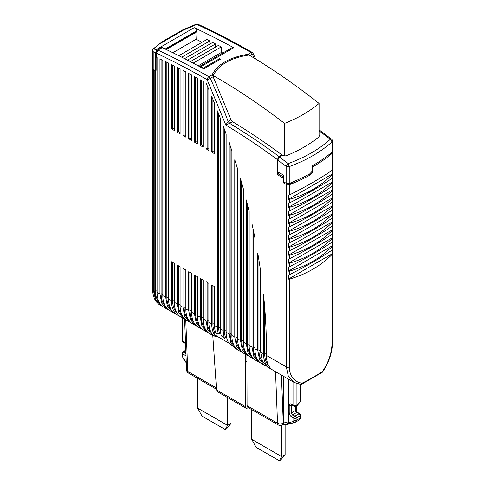 <?xml version="1.0" encoding="UTF-8"?>
<svg xmlns="http://www.w3.org/2000/svg" width="485" height="485" viewBox="0 0 485 485"><rect width="100%" height="100%" fill="white"/><g stroke="black" fill="none" stroke-linecap="round" stroke-linejoin="round"><path stroke-width="0.73" d="M197.65 378.385L197.65 408.103L227.574 425.375L227.574 397.567M231.03 399.561L231.03 423.387L227.574 425.375L225.27 429.516L201.99 416.082L197.65 408.103M225.27 429.516L226.689 428.698L231.03 423.387M251.745 409.619L251.745 439.331L281.67 456.609L279.36 460.75L280.785 459.925L285.125 454.615L285.125 424.757M279.36 460.75L256.08 447.309L251.745 439.331M285.125 454.615L281.67 456.609L281.67 425.327M245.41 354.317L245.416 406.618L246.18 408.309L217.474 391.734L216.559 389.958L212.776 335.481M246.216 408.328L248.635 407.824M247.065 405.678L247.829 407.358L278.366 424.987A4.068 2.352 -60 0 1 277.523 423.266L247.065 405.678L246.907 355.184M278.408 425.012A4.068 2.352 -60 0 1 278.366 424.987A4.068 4.068 0 0 0 282.434 424.987L282.555 424.915A4.068 2.352 60 0 0 283.398 423.053L283.276 423.12A4.068 2.449 -2.2 0 1 280.397 423.908A4.068 2.449 -2.2 0 1 277.523 423.266L275.547 371.716M290.388 423.466L289.381 423.502L288.575 422.659L286.186 424.205L287.035 424.52L282.937 424.787L284.913 424.448M185.925 353.335A1.625 0.94 -60 0 0 185.258 354.099A1.625 0.94 -60 0 0 184.918 355.232L182.615 353.904A1.625 0.94 180 0 1 182.142 353.238A1.625 1.625 0 0 1 182.954 351.831L185.803 350.182L182.954 351.831A1.625 0.94 60 0 1 183.766 351.91L185.828 350.722M182.142 317.79L182.142 340.615A1.625 1.625 0 0 0 182.954 342.022L185.258 343.35A1.625 0.94 120 0 1 184.918 342.604A3.256 1.879 -120 0 1 185.531 343.053M298.142 404.211L299.566 402.689M300.639 384.447L300.639 400.501L299.584 402.647L298.148 403.659L298.142 404.32A1.625 0.94 -120 0 1 297.808 405.066L295.789 406.23L297.808 405.066M216.371 335.869L216.401 336.784L212.739 335.456L207.75 329.715L205.998 320.555L205.998 281.682L208.871 283.343L208.871 322.216A32.556 18.794 120 0 0 213.624 335.65L214.946 334.886C213.94 333.85 213.879 333.086 214.77 332.607A30.519 17.618 -60 0 1 212.903 323.543L212.903 285.665M286.186 424.205L284.828 424.599M182.142 353.238L182.142 355.535A1.625 0.94 180 0 0 182.615 356.202A2.443 1.413 60 0 0 183.354 358.257L183.221 358.56M165.039 305.714A30.519 17.618 -60 0 1 161.111 293.643L161.111 59.431M168.204 309.6L166.701 308.878L161.711 303.137L159.959 293.977L159.959 58.879A806.519 465.642 60 0 1 162.833 60.261L162.833 295.638A32.556 18.794 120 0 0 169.58 310.539L172.454 312.201L167.464 306.459L165.712 297.299L165.712 61.662A806.519 465.642 -120 0 1 168.592 63.08L168.592 298.96A32.556 18.794 120 0 0 175.334 313.862L178.207 315.523A32.556 18.794 120 0 0 179.711 316.244M162.912 47.918L162.887 47.888A3.256 1.879 -120 0 0 162.257 47.191L162.257 47.609L157.946 50.1L156.219 53.101L156.219 57.103A806.494 465.63 -120 0 1 157.079 57.509L157.079 292.316A32.556 18.794 120 0 0 163.821 307.217L166.701 308.878M155.212 70.452L154.206 71.034L154.206 290.654L155.958 299.815L160.947 305.556L162.445 306.277M155.352 70.537L155.352 290.321A30.519 17.618 120 0 0 159.28 302.385M160.947 305.556L158.971 304.416L156.006 301.518L153.333 290.151L152.623 289.036M319.433 135.776L318.797 137.006C309.545 144.469 298.693 150.72 286.229 155.77L284.598 155.94L283.052 155.345A594.107 343.01 60 0 0 282.822 155.17L279.512 157.079L277.784 160.092L277.784 171.787L283.543 175.109L283.543 181.754L286.156 183.263A2.443 1.413 0 0 0 287.654 183.669A2.443 1.413 0 0 0 289.254 183.433A162.766 93.975 0 0 0 309.685 173.921L311.752 171.799L312.601 168.962L312.601 165.64A162.766 93.975 0 0 0 332.079 152.096A2.443 1.413 0 0 0 332.504 151.302A2.443 1.413 0 0 0 332.492 151.168M248.993 55.035A2.443 1.413 -120 0 0 248.805 54.805A2.443 1.413 -120 0 0 248.253 54.284L250.897 52.471A813.842 469.874 60 0 0 196.898 24.42L196.122 24.25L182.512 30.003L183.518 30.052L196.898 24.42A2.443 1.54 -65.1 0 1 198.098 24.286C216.061 32.641 234.067 41.995 252.115 52.35A2.443 1.413 -60.2 0 0 250.897 52.471A2.443 1.413 60 0 1 251.685 53.144A2.443 1.413 60 0 1 252.303 54.114A2.443 0.321 -24.6 0 0 253.121 53.447A2.443 2.443 0 0 0 252.115 52.35M319.082 130.835A594.107 343.01 60 0 1 330.34 139.292C318.912 149.441 304.853 157.546 288.163 163.609L289.254 166.579C306.205 160.402 320.482 152.175 332.079 141.893L330.34 139.292A2.443 1.164 -52.5 0 1 331.546 139.165L319.082 129.822M300.639 400.501L300.033 401.883M298.669 403.902L299.009 403.162M299.039 402.847L299.584 402.647M300.633 417.415C300.239 418.452 301.288 418.052 299.312 419.943A4.068 2.352 -120 0 0 299.833 419.428A4.068 2.352 -120 0 0 300.154 418.082A1.625 0.94 180 0 0 300.633 417.415L300.633 415.118A1.625 0.94 180 0 1 300.154 415.784A1.625 0.94 60 0 0 299.821 414.651A1.625 0.94 60 0 0 299.009 413.79L296.705 412.462L292.673 414.784L294.977 416.118L299.009 413.79A1.625 0.94 -60 0 1 299.821 413.711L297.517 412.383A1.625 0.94 120 0 0 296.705 412.462A1.625 0.94 60 0 1 295.892 411.601A1.625 0.94 60 0 1 295.553 410.468A1.625 0.94 0 0 0 296.032 409.801L296.032 406.09M207.143 282.343L207.143 320.221A30.519 17.618 120 0 0 211.078 332.292M208.483 332.855L206.986 332.134L201.99 326.393L200.238 317.232L200.238 278.36L203.118 280.021L203.118 318.894A32.556 18.794 120 0 0 209.859 333.795L212.739 335.456M243.015 352.789L241.512 352.068L236.522 346.326L234.77 337.166L234.77 159.783A512.718 296.02 -120 0 1 237.644 169.071L237.644 338.827A32.556 18.794 120 0 0 244.391 353.729L247.265 355.39L242.276 349.649L240.524 340.488L240.524 178.801A512.718 296.02 -120 0 1 243.403 189.047L243.403 342.149A32.556 18.794 120 0 0 250.145 357.051L253.018 358.718L248.029 352.971L246.277 343.81L246.277 199.905A512.718 296.02 -120 0 1 249.157 211.515L249.157 345.472A32.556 18.794 120 0 0 255.898 360.379L258.778 362.04L253.788 356.293L252.036 347.133L252.036 224.058A512.718 296.02 -120 0 1 254.91 237.838L254.91 348.794A32.556 18.794 120 0 0 261.651 363.701L264.531 365.363L259.542 359.615L257.79 350.455L257.79 253.334A512.718 296.02 -120 0 1 260.669 271.527L260.669 352.122L262.421 361.283L267.411 367.018L270.284 368.685A32.556 18.794 120 0 0 271.788 369.4M235.922 163.451L235.922 336.832A30.519 17.618 120 0 0 239.851 348.903M237.262 349.467L235.758 348.745L230.769 343.004L229.017 333.844L229.017 142.335A512.718 296.02 -120 0 1 231.891 150.89L231.891 335.505A32.556 18.794 120 0 0 238.632 350.406L241.512 352.068M230.163 145.718L230.163 333.51A30.519 17.618 120 0 0 234.091 345.581M208.871 322.216L211.751 323.877L211.751 285.004L214.625 286.665L214.625 325.538L217.504 327.199L217.504 110.883A512.718 296.02 -120 0 1 220.384 118.382L220.384 328.86L223.258 330.521L223.258 126.112A512.718 296.02 -120 0 1 226.137 134.084L226.137 332.183A32.556 18.794 120 0 0 228.259 342.107L235.467 348.576M229.629 343.525L214.806 334.965M201.39 279.02L201.39 316.899A30.519 17.618 120 0 0 205.319 328.969M202.73 329.533L201.226 328.812L196.237 323.071L194.485 313.91L194.485 275.031L197.365 276.699L197.365 315.571A32.556 18.794 120 0 0 204.106 330.473L206.986 332.134M195.637 275.698L195.637 313.577A30.519 17.618 120 0 0 199.565 325.647M196.977 326.211L195.473 325.49L190.484 319.748L188.732 310.588L188.732 271.709L191.611 273.37L191.611 312.249A32.556 18.794 120 0 0 198.353 327.151L201.226 328.812M189.884 272.376L189.884 310.254A30.519 17.618 120 0 0 193.812 322.325M191.223 322.889L189.72 322.167L184.73 316.426L182.978 307.266L182.978 268.387L185.852 270.048L185.852 308.927A32.556 18.794 120 0 0 192.593 323.828L195.473 325.49M184.13 269.054L184.13 306.932A30.519 17.618 120 0 0 188.059 319.003M185.464 319.566L183.967 318.845L178.977 313.104L177.219 303.943L177.219 265.065L180.099 266.726L180.099 305.605A32.556 18.794 120 0 0 186.84 320.506L189.72 322.167M178.371 265.731L178.371 303.61A30.519 17.618 120 0 0 182.299 315.68M168.592 298.96L171.466 300.621L171.466 261.742L174.345 263.404L174.345 302.282A32.556 18.794 120 0 0 181.087 317.184L183.967 318.845M260.669 352.122L263.543 353.777A32.556 18.794 120 0 0 270.284 368.685M266.035 366.084L264.531 365.363M258.941 260.202L258.941 350.128A30.519 17.618 120 0 0 262.87 362.198M260.275 362.756L258.778 362.04M253.182 229.405L253.182 346.805A30.519 17.618 120 0 0 257.111 358.87M254.522 359.433L253.018 358.718M247.429 204.452L247.429 343.483A30.519 17.618 120 0 0 251.357 355.547M248.769 356.111L247.265 355.39M241.675 182.833L241.675 340.161A30.519 17.618 120 0 0 245.604 352.225M283.398 376.251L283.398 423.053L285.986 422.435L289.866 423.593M299.312 419.943L295.286 422.271A4.068 2.352 -120 0 1 294.904 422.417A1.625 1.309 -103 0 1 294.607 422.538L287.035 424.52M173.957 312.922L172.454 312.201M166.864 62.225L166.864 296.965A30.519 17.618 120 0 0 170.793 309.036M263.543 353.777L263.543 294.831A512.718 296.02 -120 0 1 266.423 349.127L266.423 355.438A32.556 18.794 120 0 0 273.164 370.346L294.068 382.416L288.302 376.117L286.326 366.933L286.326 184.53L283.107 182.669L283.107 178.013L277.353 174.691L278.505 174.03L283.543 176.934M247.623 54.356C229.781 57.363 218.068 63.953 212.478 74.126L212.466 75.157L231.012 119.783A2.443 1.413 -120 0 0 231.63 120.886A2.443 1.413 -120 0 0 232.485 121.674C249.06 131.671 265.55 142.754 281.961 154.909L279.081 156.57L277.353 159.583L277.353 174.691M200.238 145.458L200.238 79.782A806.513 465.642 -120 0 1 203.118 81.401L203.118 147.119L200.238 145.458L201.39 144.791L203.118 145.791M197.365 78.176L197.365 143.796L194.485 142.135L194.485 76.594A806.519 465.649 -120 0 1 197.365 78.176M188.732 138.813L188.732 73.471A806.519 465.649 -120 0 1 191.611 75.023L191.611 140.474L188.732 138.813L189.884 138.146L191.611 139.147M185.852 71.938L185.852 137.152L182.978 135.491L182.978 70.416A806.519 465.649 -120 0 1 185.852 71.938M177.219 132.169L177.219 67.433A806.519 465.642 -120 0 1 180.099 68.918L180.099 133.83L177.219 132.169L178.371 131.502L180.099 132.496M174.345 65.966L174.345 130.507L171.466 128.846L171.466 64.511A806.513 465.642 -120 0 1 174.345 65.966M211.751 152.102L211.751 96.497A512.718 296.02 -120 0 1 214.625 103.596L214.625 153.763L211.751 152.102L212.903 151.435L214.625 152.435M205.998 148.78L205.998 83.032A806.325 465.533 -120 0 1 206.113 83.099A512.718 296.02 -120 0 1 208.871 89.586L208.871 150.441L205.998 148.78L207.143 148.113L208.871 149.113M156.794 57.375L156.794 69.87L155.497 70.622L155.497 52.998L156.71 50.398L156.807 49.767L156.37 49.512L194.206 27.669A813.842 469.874 60 0 1 233.728 47.754A3.256 1.879 -120 0 0 232.558 47.488A3.256 1.879 -120 0 0 232.157 47.627L199.432 66.518M152.617 289.151L152.617 69.537L154.206 71.034M152.623 69.658L152.854 68.931M332.001 152.163L332.001 153.084L327.957 155.418M295.189 180.984L288.842 184.652L288.842 183.56M153.418 48.991L162.323 41.655L152.502 49.5L153.418 48.991L156.37 49.512M199.432 66.524L199.753 66.427A3.256 1.879 -120 0 1 200.923 66.694A813.842 469.874 60 0 1 203.403 68.058L219.517 58.752A813.842 469.874 60 0 1 220.378 59.231L203.694 68.864A813.842 469.874 60 0 0 162.257 47.609M212.478 75.193L212.478 74.126L212.363 74.714L208.883 76.721A813.842 469.874 60 0 0 157.946 50.1M319.427 135.618L319.082 134.781M294.068 382.416L300.894 384.466L302.264 383.077C294.838 382.859 289.06 375.178 289.43 367.103L287.823 367.339A2.443 1.413 180 0 1 286.326 366.933L266.423 355.438M301.415 384.362L322.325 372.268L322.543 371.352C328.654 362.356 331.831 352.844 332.079 342.81L332.504 342.016C332.389 352.334 329.042 362.374 322.458 372.14M299.906 401.35L300.009 401.919M288.575 379.24L288.575 422.659L293.092 421.617A2.443 1.413 -120 0 0 293.825 420.404L293.825 418.106L291.527 416.779C290.127 415.815 289.363 414.487 289.224 412.796L289.224 405.484A3.256 1.879 -120 0 1 291.527 404.157A1.625 0.94 120 0 0 291.861 404.902L294.165 406.23A1.625 1.625 0 0 0 295.789 406.23A1.625 0.94 60 0 0 296.129 405.484L298.148 404.32M171.466 300.621A32.556 18.794 120 0 0 178.207 315.523M172.618 262.409L172.618 300.288A30.519 17.618 120 0 0 176.546 312.358M223.258 330.521A32.556 18.794 120 0 0 224.494 338.403L225.628 337.748A30.519 17.618 -60 0 1 224.41 330.188L224.41 129.271M217.504 327.199A32.556 18.794 120 0 0 218.414 334.062L219.535 333.407A30.519 17.618 -60 0 1 218.656 326.866L218.656 113.86M264.695 307.326L264.695 353.45A30.519 17.618 120 0 0 268.623 365.514M211.751 323.877A32.556 18.794 120 0 0 213.612 333.274L213.485 333.341M214.77 332.607L213.612 333.274C212.703 333.759 212.709 334.547 213.624 335.65M214.625 325.538A32.556 18.794 120 0 0 215.77 333.159L218.414 334.062M220.384 328.86A32.556 18.794 120 0 0 221.312 335.802L224.494 338.403M308.793 174.406L309.982 175.091A162.766 93.975 0 0 1 289.43 184.694A2.443 1.413 0 0 1 287.823 184.937A2.443 1.413 180 0 1 286.326 184.53M288.842 184.652L286.981 183.579M284.119 182.087L283.107 182.669M283.543 177.765L283.107 178.013M281.961 154.909L281.961 155.667M278.505 174.03L278.505 172.205M232.485 121.674L229.611 123.335L228.132 121.444L225.84 125.1L229.611 123.335A594.107 343.01 60 0 1 279.081 156.57M201.39 80.425L201.39 144.791M195.637 77.224L195.637 141.468L197.365 142.469M195.637 141.468L194.485 142.135M189.884 74.09L189.884 138.146M184.13 71.022L184.13 134.824L185.852 135.824M184.13 134.824L182.978 135.491M178.371 68.021L178.371 131.502M172.618 65.093L172.618 128.179L174.345 129.174M172.618 128.179L171.466 128.846M212.903 99.316L212.903 151.435M207.143 85.512L207.143 148.113M162.257 47.191L156.71 50.398M155.497 70.622L153.212 69.3A2.443 1.413 0 0 1 152.508 68.427A2.443 1.413 0 0 1 152.496 68.306A2.443 1.413 0 0 1 152.508 68.179M152.939 49.719L152.502 49.5L152.939 49.719M312.601 166.64L312.892 166.804A162.766 93.975 0 0 0 332.079 153.43A2.443 1.413 0 0 0 332.504 152.629A2.443 1.413 0 0 0 332.492 152.502A2.443 1.413 0 0 0 332.213 151.969M309.982 175.091C311.758 173.903 312.728 172.248 312.892 170.126L312.892 166.804M155.497 52.998L153.212 51.677L152.502 49.5M166.228 49.494L196.467 32.04A1.219 0.703 -120 0 0 196.68 31.149L196.613 30.882A3.256 1.879 -120 0 0 195.691 28.948A3.256 1.879 -120 0 0 194.206 27.669M222.803 53.023L221.512 52.356L221.269 46.912L218.395 45.426L190.326 61.631M202.039 42.292L196.152 39.255L195.849 32.398M209.914 44.038L209.775 40.97L206.901 39.485L178.826 55.696M215.661 47.009L215.522 43.941L212.648 42.456L184.609 58.643M203.403 68.058L203.403 68.706M219.517 59.728L219.517 58.752M212.697 75.69L216.559 70.313M248.253 55.138L248.253 54.284M277.784 160.092A591.664 341.598 60 0 1 286.156 166.41A2.443 1.164 -52.5 0 1 288.163 163.609A594.107 343.01 60 0 0 279.512 157.079M289.43 279.124C306.302 274.219 320.518 266.01 332.079 254.498L332.486 253.661L332.486 249.672L332.079 250.072C320.506 258.044 306.29 266.253 289.43 274.692L288.357 275.147L288.357 279.136L289.43 279.124L289.43 367.103M288.357 271.163L289.43 271.151C306.302 266.247 320.518 258.038 332.079 246.525L332.486 245.683L332.486 241.7L332.079 242.094C320.506 250.072 306.29 258.281 289.43 266.72L288.357 267.174L288.357 271.163L332.486 245.683M288.357 263.185L289.43 263.173C306.302 258.269 320.518 250.066 332.079 238.553L332.486 237.711L332.486 233.728L332.079 234.122C320.506 242.1 306.29 250.308 289.43 258.748L288.357 259.202L288.357 263.185L332.486 237.711M288.357 255.213L289.43 255.201C306.302 250.296 320.518 242.088 332.079 230.575L332.486 229.738L332.486 225.749L332.079 226.149C320.506 234.122 306.29 242.33 289.43 250.769L288.357 251.224L288.357 255.213L332.486 229.738M288.357 247.241L289.43 247.229C306.302 242.324 320.518 234.116 332.079 222.603L332.486 221.766L332.486 217.777L332.079 218.171C320.506 226.149 306.29 234.358 289.43 242.797L288.357 243.252L288.357 247.241L332.486 221.766M288.357 239.269L289.43 239.25C306.302 234.352 320.518 226.143 332.079 214.631L332.486 213.788L332.486 209.805L332.079 210.199C320.506 218.177 306.29 226.386 289.43 234.825L288.357 235.28L288.357 239.269L332.486 213.788M288.357 231.29L289.43 231.278C306.302 226.374 320.518 218.165 332.079 206.658L332.486 205.816L332.486 201.827L332.079 202.227C320.506 210.199 306.29 218.408 289.43 226.847L288.357 227.307L288.357 231.29L332.486 205.816M288.357 223.318L289.43 223.306C306.302 218.402 320.518 210.193 332.079 198.68L332.486 197.844L332.486 193.854L332.079 194.249C320.506 202.227 306.29 210.435 289.43 218.874L288.357 219.329L288.357 223.318L332.486 197.844M288.357 215.346L289.43 215.334C306.302 210.429 320.518 202.221 332.079 190.708L332.486 189.865L332.486 185.882L332.079 186.276C320.506 194.255 306.29 202.463 289.43 210.902L288.357 211.357L288.357 215.346L332.486 189.865M288.357 207.368L289.43 207.356C306.302 202.451 320.518 194.249 332.079 182.736L332.486 181.893L332.486 177.904L332.079 178.304C320.506 186.282 306.29 194.485 289.43 202.924L288.357 203.385L288.357 207.368L332.486 181.893M288.357 199.396L289.43 199.383C306.302 194.479 320.518 186.27 332.079 174.758L332.486 173.921L332.486 169.932L332.079 170.332C320.518 178.298 306.302 186.507 289.43 194.952L288.357 195.406L288.357 199.396L332.486 173.921M172.842 52.713L196.152 39.255M198.171 65.833L221.512 52.356M181.723 57.163L209.775 40.97M187.477 60.134L215.522 43.941M193.163 63.135L221.269 46.912M213.37 76.133L213.012 76.339M332.486 253.661L288.357 279.136M284.543 155.934L284.543 123.39C297.881 118.17 309.394 111.526 319.082 103.45C295.917 85.117 272.57 68.979 249.047 55.029C230.242 57.709 217.322 65.924 213.37 75.63C237.444 89.47 261.173 105.39 284.543 123.39M213.37 75.63L213.37 77.139M319.082 136.721L319.082 103.45M246.932 361.325L245.41 361.47M182.615 356.202L182.615 353.904A1.625 0.94 -60 0 1 182.954 352.771A1.625 0.94 -60 0 1 183.766 351.91L185.919 353.153M184.918 355.232A3.256 1.879 -120 0 0 186.01 355.541M182.615 318.069L182.615 341.276A1.625 0.94 -60 0 0 182.954 342.022L182.954 342.022A1.625 0.94 120 0 0 183.766 341.943M184.918 342.604L182.615 341.276A1.625 0.94 180 0 1 182.142 340.615M188.635 373.177A4.068 2.352 -60 0 1 188.586 373.153A4.068 2.352 -60 0 1 187.75 371.431A4.068 2.449 177.8 0 1 186.555 369.788A4.068 2.449 177.8 0 1 186.555 369.734M216.419 387.988L187.75 371.431L185.767 319.797M216.559 389.958L245.416 406.618M282.434 424.987A4.068 2.352 -120 0 0 283.276 423.12L281.433 375.117M186.27 362.301L183.354 358.257M162.833 294.637L161.111 293.643M157.079 292.316L159.959 293.977M153.333 70.531L153.333 290.151L154.206 290.654M249.866 55.514L252.303 54.114A383.071 221.166 60 0 1 254.085 58.042M300.16 401.168L300.16 384.399M296.129 383.405L296.129 405.484A1.625 0.94 0 0 1 294.977 405.757A1.625 0.94 0 0 1 293.825 405.484A1.625 0.94 120 0 0 294.165 406.23L291.861 404.902A1.625 0.94 120 0 0 292.673 404.817M289.224 405.484A1.625 0.94 -0 0 0 290.376 405.757A1.625 0.94 -0 0 0 291.527 405.484L292.2 405.096M295.553 406.339L295.553 410.468L291.527 412.796L291.527 405.484A1.625 0.94 60 0 1 291.74 404.836M300.633 415.118A1.625 1.625 0 0 0 299.821 413.711L297.517 412.383C296.687 411.716 296.189 410.856 296.032 409.801M203.118 318.894L205.998 320.555M231.891 335.505L234.77 337.166M226.137 332.183L229.017 333.844M197.365 315.571L200.238 317.232M191.611 312.249L194.485 313.91M185.852 308.927L188.732 310.588M180.099 305.605L182.978 307.266M174.345 302.282L177.219 303.943M254.91 348.794L257.79 350.455M249.157 345.472L252.036 347.133M243.403 342.149L246.277 343.81M237.644 338.827L240.524 340.488M162.833 295.638L165.712 297.299M156.219 53.101C173.163 61.08 190.144 69.955 207.162 79.716L225.84 125.1C243.094 135.418 260.269 146.913 277.353 159.583M155.352 290.321L157.079 291.315M332.079 152.096L332.079 141.893L332.492 140.971L332.504 151.302M289.254 183.433L289.254 166.579L287.654 166.822L286.156 166.416L286.156 183.263M183.518 30.052L160.456 43.371M200.923 66.694L233.728 47.754M302.264 383.077A162.766 93.975 0 0 0 322.543 371.352M289.224 412.796A1.625 0.94 0 0 0 290.376 413.068A1.625 0.94 0 0 0 291.527 412.796A1.625 0.94 -120 0 0 291.861 413.929A1.625 0.94 -120 0 0 292.673 414.784A1.625 0.94 -60 0 0 291.861 415.645A1.625 0.94 -60 0 0 291.527 416.779M300.154 418.082L300.154 415.784L296.129 418.106A1.625 0.94 -120 0 0 295.789 416.973A1.625 0.94 -120 0 0 294.977 416.118A1.625 0.94 -60 0 0 294.165 416.973A1.625 0.94 -60 0 0 293.825 418.106A1.625 0.94 0 0 0 294.977 418.385A1.625 0.94 0 0 0 296.129 418.106L296.129 420.404L300.154 418.082M293.092 421.617A1.625 1.309 77 0 0 293.892 422.459A1.625 1.309 -103 0 0 294.607 422.538L295.286 422.271A4.068 2.352 -120 0 0 295.801 421.75A4.068 2.352 -120 0 0 296.129 420.404A1.625 0.94 0 0 1 294.977 420.683A1.625 0.94 0 0 1 293.825 420.404M226.137 331.188L224.41 330.188M220.384 327.866L218.656 326.866M214.625 324.544L212.903 323.543M208.871 321.222L207.143 320.221M201.39 316.899L203.118 317.899M237.644 337.833L235.922 336.832M230.163 333.51L231.891 334.511M195.637 313.577L197.365 314.577M189.884 310.254L191.611 311.255M184.13 306.932L185.852 307.933M178.371 303.61L180.099 304.61M172.618 300.288L174.345 301.288M258.941 350.128L260.669 351.122M253.182 346.805L254.91 347.8M247.429 343.483L249.157 344.477M241.675 340.161L243.403 341.155M291.527 404.157L293.825 405.484L293.825 382.277M168.592 297.96L166.864 296.965M213.176 76.703L210.29 78.364A2.443 1.413 -120 0 0 209.678 77.4A2.443 1.413 -120 0 0 208.883 76.721A2.443 1.413 -60.2 0 0 207.162 79.716A2.443 0.321 -24.6 0 0 210.29 78.364A383.071 221.166 60 0 1 228.132 121.444L231.012 119.783M312.498 169.902L312.892 170.126M332.079 342.81L332.079 254.498M266.423 354.444L264.695 353.45M289.43 271.151L289.43 274.692M289.43 263.173L289.43 266.72M289.43 255.201L289.43 258.748M289.43 247.229L289.43 250.769M289.43 239.25L289.43 242.797M289.43 231.278L289.43 234.825M289.43 223.306L289.43 226.847M289.43 215.334L289.43 218.874M289.43 207.356L289.43 210.902M289.43 199.383L289.43 202.924M289.43 184.694L289.43 194.952M332.079 170.332L332.079 153.43M153.212 51.677L153.212 69.3M332.079 178.304L332.079 174.758M332.079 186.276L332.079 182.736M332.079 194.249L332.079 190.708M332.079 202.227L332.079 198.68M332.079 210.199L332.079 206.658M332.079 218.171L332.079 214.631M332.079 226.149L332.079 222.603M332.079 234.122L332.079 230.575M332.079 242.094L332.079 238.553M332.079 250.072L332.079 246.525M196.613 30.882L165.215 49.009M165.5 49.149L196.68 31.149M186.288 362.853L183.185 358.548L182.142 355.535M185.549 343.562L182.954 342.022M296.383 411.062L296.559 405.787M184.615 319.191L186.555 369.788A4.068 4.068 0 0 0 188.586 373.153L216.51 389.273M282.937 424.787L282.555 424.915M255.619 58.976L253.121 53.447M152.617 289.169C152.599 291.23 152.878 296.535 156.006 301.518M332.504 141.099A2.443 2.443 0 0 0 331.546 139.165M198.098 24.286A2.443 2.443 0 0 0 196.122 24.25M300.051 401.835L299.536 402.732M152.496 49.519L152.496 68.306M182.56 29.967L162.311 41.661M332.504 342.016L332.504 152.629"/></g></svg>
